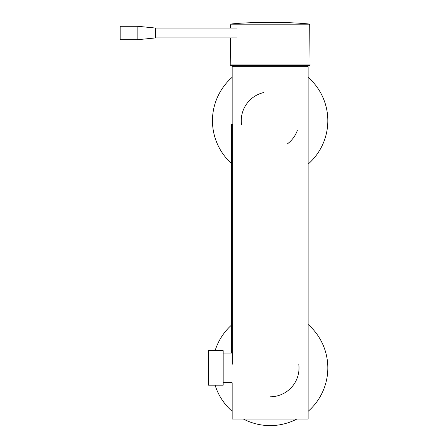 <?xml version="1.0" encoding="UTF-8"?>
<svg xmlns="http://www.w3.org/2000/svg" width="448" height="448" viewBox="0 0 448 448"><rect width="100%" height="100%" fill="white"/><g stroke="black" fill="none" stroke-linecap="round" stroke-linejoin="round"><path stroke-width="0.67" d="M308.123 164.119A57.68 57.68 0 0 0 308.123 77.297M232.165 77.297A57.68 57.68 0 0 0 231.448 163.486M243.426 419.042A57.68 57.68 0 0 0 296.862 419.042M308.123 411.331A57.68 57.68 0 0 0 308.123 324.503M231.448 325.142A57.68 57.68 0 0 0 215.107 350.644M215.107 385.19A57.68 57.68 0 0 0 232.165 411.331M298.788 364.207A28.885 28.885 0 0 1 270.144 396.805M241.5 124.415A28.885 28.885 0 0 1 263.816 92.523M297.293 130.564A28.885 28.885 0 0 1 287.157 144.054M232.165 124.415L232.165 66.668L308.123 66.668L308.123 419.042L232.165 419.042L232.165 382.749L223.177 382.749M231.448 353.086L231.448 124.415L232.686 124.415L232.686 364.207M223.177 367.92L223.177 385.19L208.505 385.19L208.505 350.644L223.177 350.644L223.177 367.92M306.466 64.96A42.028 42.028 0 0 1 307.406 66.662L232.882 66.662A42.028 42.028 0 0 1 233.822 64.96M120.176 39.687L120.176 26.292L137.861 26.292L137.861 39.687L120.176 39.687M237.177 37.929L155.439 37.929L137.861 39.687M230.552 28.05L230.58 24.808L231.302 23.99C241.864 22.82 257.197 22.406 270.15 22.4C284.015 22.333 296.957 22.865 308.974 23.99L231.302 23.99M230.58 24.808L309.697 24.808L308.974 23.99M230.233 64.96L310.05 64.96L309.719 65.29L230.558 65.29L230.227 64.96L230.462 37.929M237.177 28.05L155.439 28.05L155.439 37.929M223.177 353.086L232.686 353.086M155.439 28.05L137.861 26.292M310.05 64.96L309.697 24.808"/></g></svg>
